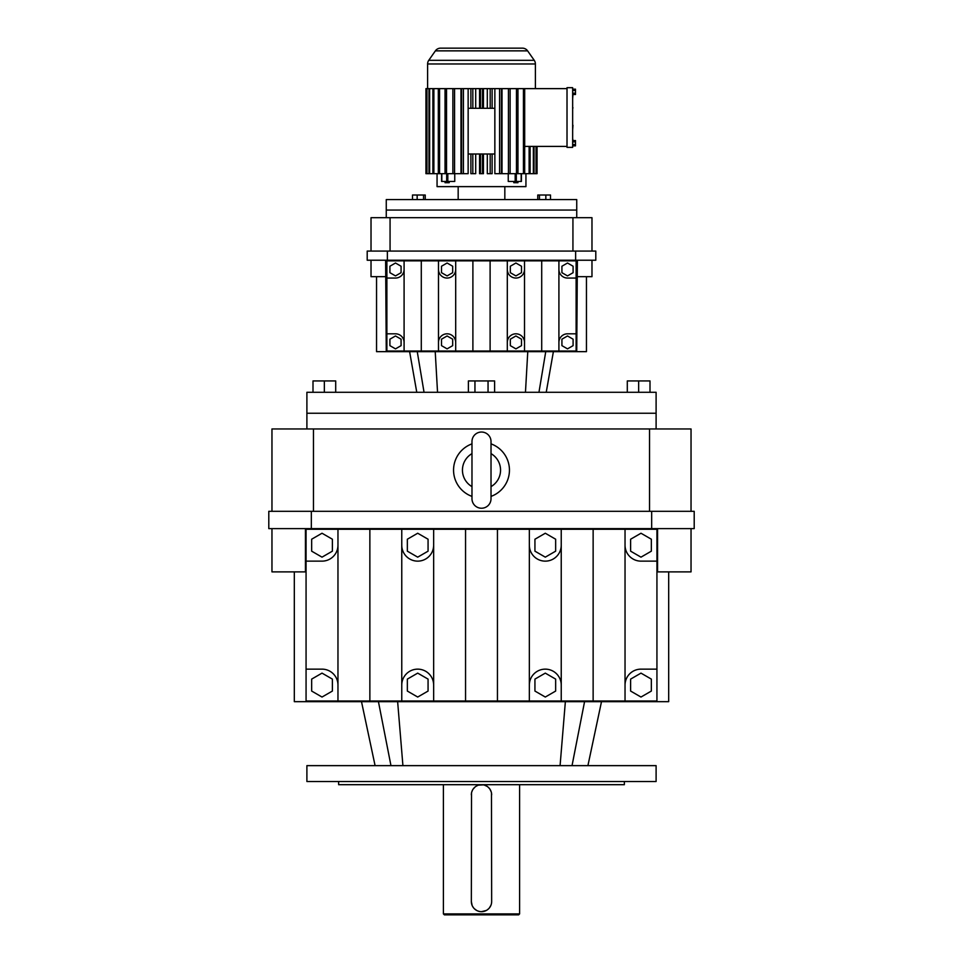 <?xml version="1.0" encoding="UTF-8"?>
<svg xmlns="http://www.w3.org/2000/svg" width="963" height="963" viewBox="0 0 963 963"><rect width="100%" height="100%" fill="white"/><g stroke="black" fill="none" stroke-linecap="round" stroke-linejoin="round"><path stroke-width="1.44" d="M271.963 528.615L271.963 571.878L306.065 571.878M691.037 528.615L691.037 571.878L656.935 571.878M294.317 571.878L294.317 701.666L294.317 571.878L294.317 701.666L668.683 701.666L668.683 571.878M657.573 528.615L657.573 571.878M309.568 701.666L309.568 701.028M653.432 701.028L653.432 701.666M305.427 571.878L305.427 528.615M311.338 528.615L268.797 528.615L268.797 511.305L311.338 511.305L311.338 528.615L694.203 528.615L694.203 511.305L651.662 511.305L651.662 528.615M625.035 529.253L625.035 545.19A15.95 15.95 0 0 0 640.985 561.14L656.935 561.14L656.935 529.253L306.065 529.253L306.065 701.028L337.965 701.028L337.965 685.078A15.95 15.95 0 0 0 322.015 669.141L306.065 669.141M401.764 529.253L401.764 701.028L656.935 701.028L656.935 669.141L640.985 669.141A15.95 15.95 0 0 0 625.035 685.078L625.035 701.028M401.764 701.028L337.965 701.028M656.935 561.14L656.935 669.141M656.104 765.633L306.896 765.633L306.896 781.511L656.104 781.511L656.104 765.633M651.662 511.305L311.338 511.305M306.065 561.14L322.015 561.14A15.95 15.95 0 0 0 337.965 545.19L337.965 685.078M465.55 529.253L465.55 701.028M433.651 529.253L433.651 701.028M497.45 529.253L497.45 701.028M529.349 529.253L529.349 701.028M369.864 529.253L369.864 701.028M337.965 529.253L337.965 545.19M561.236 529.253L561.236 701.028M593.136 529.253L593.136 701.028M625.035 545.19L625.035 685.078M322.015 557.156L332.379 551.173L332.379 539.22L322.015 533.237L311.663 539.22L311.663 551.173L322.015 557.156M332.379 691.061L332.379 679.108L322.015 673.125L311.663 679.108L311.663 691.061L322.015 697.043L332.379 691.061M651.337 679.108L640.985 673.125L630.621 679.108L630.621 691.061L640.985 697.043L651.337 691.061L651.337 679.108M417.701 697.043L428.066 691.061L428.066 679.108L417.701 673.125L407.349 679.108L407.349 691.061L417.701 697.043M433.651 685.078A15.95 15.95 0 0 0 417.701 669.141A15.95 15.95 0 0 0 401.764 685.078M561.236 685.078A15.95 15.95 0 0 0 545.299 669.141A15.95 15.95 0 0 0 529.349 685.078M529.349 545.19A15.95 15.95 0 0 0 545.299 561.14A15.95 15.95 0 0 0 561.236 545.19M401.764 545.19A15.95 15.95 0 0 0 417.701 561.14A15.95 15.95 0 0 0 433.651 545.19M545.299 673.125L534.934 679.108L534.934 691.061L545.299 697.043L555.651 691.061L555.651 679.108L545.299 673.125M640.985 533.237L630.621 539.22L630.621 551.173L640.985 557.156L651.337 551.173L651.337 539.22L640.985 533.237M407.349 551.173L417.701 557.156L428.066 551.173L428.066 539.22L417.701 533.237L407.349 539.22L407.349 551.173M534.934 551.173L545.299 557.156L555.651 551.173L555.651 539.22L545.299 533.237L534.934 539.22L534.934 551.173M271.963 511.305L271.963 428.956L313.457 428.956L313.457 511.305M691.037 511.305L691.037 428.956L313.457 428.956M649.544 511.305L649.544 428.956M471.978 443.871A27.927 27.927 0 0 0 471.978 496.39M491.022 496.39A27.927 27.927 0 0 0 491.022 443.871M624.361 781.511L624.361 784.689L338.639 784.689L338.639 781.511M491.022 453.633A19.043 19.043 0 0 1 491.022 486.628M471.978 486.628A19.043 19.043 0 0 1 471.978 453.633M656.104 428.956L656.104 413.247L306.896 413.247L306.896 392.29L656.104 392.29L656.104 413.247L306.896 413.247L306.896 428.956M491.022 488.253L491.022 498.702A9.522 9.522 0 0 1 481.5 508.235A9.522 9.522 0 0 1 471.978 498.702L471.978 441.56A9.522 9.522 0 0 1 481.5 432.038A9.522 9.522 0 0 1 491.022 441.56L491.022 452.02M519.599 784.689L519.599 913.899L443.401 913.899L443.401 784.689M471.533 792.862L471.34 901.512L472.123 905.413M472.544 906.315L473.652 907.965M474.326 908.699L476.697 910.468M477.6 910.902L479.502 911.48M483.498 784.881L478.539 785.122M477.6 785.471L475.854 786.398M475.048 787L473.062 789.203M472.544 790.057L471.786 791.887M471.34 901.512A10.16 10.16 0 0 0 481.5 911.672A10.16 10.16 0 0 0 491.66 901.512L491.467 792.862M491.214 791.887L489.95 789.203M489.348 788.396L487.952 787M487.158 786.398L484.461 785.134M481.5 911.672L486.291 910.468M487.158 909.963L488.686 908.699M489.348 907.965L490.877 905.413M491.214 904.474L491.467 903.511M491.66 794.848A10.16 10.16 0 0 0 481.5 784.689A10.16 10.16 0 0 0 471.34 794.848M519.599 913.899L518.648 914.85L444.352 914.85L443.401 913.899M572.648 100.02L572.648 105.653M572.648 87.681L572.648 147.363L567.014 147.363L567.014 87.681L572.648 87.681M572.648 110.504L572.648 115.68M572.648 141.874L575.477 141.874L575.477 140.538L572.648 140.538M572.648 130.884L572.648 136.866M572.973 94.494L572.648 98.756M572.648 138.66L572.973 140.538M572.648 107.808L572.648 106.086M572.973 107.808L572.648 108.675M575.477 141.874L575.477 145.87L572.648 145.87M575.477 144.534L572.648 144.534M572.648 117.522L572.648 123.553M572.973 125.286L572.648 130.005M572.648 90.498L575.477 90.498L575.477 89.162L572.648 89.162M575.477 90.498L575.477 93.17L572.648 93.17M575.477 93.17L575.477 94.494L572.648 94.494M567.014 146.412L524.691 146.412M567.014 88.632L523.427 88.632L523.427 173.677L524.691 173.677L524.691 88.632M440.585 48.15L522.415 48.15L440.585 48.15A6.344 6.344 0 0 0 435.384 50.858L428.752 60.32A6.344 6.344 0 0 0 427.608 63.967L427.608 88.632M522.415 48.15A6.344 6.344 0 0 1 527.616 50.858L534.248 60.32A6.344 6.344 0 0 1 535.392 63.967L535.392 88.632M460.976 88.632L460.976 173.677L454.572 173.677L454.572 88.632L452.875 88.632L452.875 173.677L446.543 173.677L446.543 88.632L445.038 88.632L445.038 173.677L439.573 173.677L439.573 88.632L438.309 88.632L438.309 173.677L433.88 173.677L433.88 88.632L432.905 88.632L432.905 173.677L429.642 173.677L429.642 88.632L426.621 88.632L426.621 173.677L425.947 173.677L425.947 88.632L426.621 88.632M432.905 88.632L429.642 88.632M438.309 88.632L433.88 88.632M445.038 88.632L439.573 88.632M452.875 88.632L446.543 88.632M468.138 88.632L468.138 173.677L463.42 173.677L463.42 88.632L454.572 88.632M475.698 154.008L475.698 173.677L472.821 173.677L472.821 154.008L468.162 154.008L468.162 108.289L472.845 108.289L472.821 88.632L463.42 88.632M472.845 108.289L482.487 108.289L482.487 88.632L472.821 88.632M523.427 88.632L482.487 88.632M537.053 173.677L537.053 146.412L537.053 173.677L536.379 173.677L536.379 146.412M536.03 146.412L536.03 173.677L534.032 173.677L534.032 146.412M437.058 173.677L437.058 186.629L525.942 186.629L525.942 173.677M521.272 181.453L508.247 181.453L508.247 173.677M502.024 88.632L502.024 173.677L508.428 173.677L508.428 88.632M494.862 88.632L494.862 173.677L499.58 173.677L499.58 88.632M487.302 88.632L487.302 108.289M487.302 154.008L487.302 173.677L492.117 173.677L492.117 154.008M483.438 88.632L483.438 108.289M483.438 154.008L483.438 173.677L479.562 173.677L479.562 154.008M479.562 88.632L479.562 108.289M475.698 88.632L475.698 108.289M441.596 173.677L441.596 181.453L454.753 181.453L454.753 173.677M533.358 146.412L533.358 173.677L534.032 173.677M530.095 146.412L530.095 173.677L533.358 173.677M529.12 146.412L529.12 173.677L530.095 173.677M524.691 173.677L529.12 173.677M521.176 181.453L521.176 173.677L523.427 173.677M508.428 173.677L516.457 173.677L516.457 88.632M433.88 173.677L432.905 173.677M426.621 173.677L429.642 173.677M490.179 88.632L490.179 108.289L494.838 108.289L494.838 154.008L480.513 154.008L480.513 173.677M480.513 154.008L472.845 154.008M454.572 173.677L452.875 173.677M470.883 154.008L470.883 173.677L472.821 173.677M470.883 88.632L470.883 108.289M501.422 88.632L501.422 173.677L499.58 173.677M461.578 88.632L461.578 173.677L463.42 173.677M510.125 173.677L510.125 88.632M492.117 108.289L492.117 88.632M480.513 88.632L480.513 108.289M482.487 173.677L482.487 154.008M482.487 108.289L490.155 108.289M426.97 173.677L426.97 88.632M428.968 88.632L428.968 173.677M490.179 154.008L490.179 173.677M521.139 173.677L517.962 173.677L517.962 88.632M439.573 173.677L438.309 173.677M517.962 173.677L516.457 173.677M446.543 173.677L445.038 173.677M458.171 186.629L458.171 199.582M504.829 186.629L504.829 199.582M445.038 181.453L445.038 182.717L449.203 182.717L449.203 181.453M513.797 181.453L513.797 182.717L517.962 182.717L517.962 181.453M576.741 217.686L576.741 210.066L386.259 210.066L576.741 210.066L576.741 199.582L386.259 199.582L386.259 217.686M550.511 199.582L550.511 195.008L537.763 195.008L537.763 199.582M539.461 195.008L539.461 199.582M545.84 195.008L545.84 199.582M425.237 199.582L425.237 195.008L412.489 195.008L412.489 199.582M423.539 195.008L423.539 199.582M417.16 195.008L417.16 199.582M468.391 392.29L468.391 380.939L494.609 380.939L494.609 392.29M488.048 380.939L488.048 392.29M627.298 392.29L627.298 380.939L650.001 380.939L650.001 392.29M638.65 380.939L638.65 392.29M474.952 380.939L474.952 392.29M312.999 392.29L312.999 380.939L335.702 380.939L335.702 392.29M324.35 380.939L324.35 392.29M376.545 276.682L376.545 351.651L586.455 351.651L586.455 276.682M386.259 351.651L385.621 260.227M577.379 260.227L576.741 351.651M385.621 276.682L371.02 276.682L371.02 260.227M591.98 260.227L591.98 276.682L577.379 276.682M558.913 260.853L558.913 269.459A8.607 8.607 0 0 0 567.508 278.054L576.115 278.054L576.115 260.853L386.885 260.853L386.885 351.014L404.087 351.014L404.087 342.419A8.607 8.607 0 0 0 395.492 333.812L386.885 333.812M558.913 351.014L576.115 351.014L576.115 333.812L567.508 333.812A8.607 8.607 0 0 0 558.913 342.419L558.913 351.014L404.087 351.014M576.115 278.054L576.115 333.812M575.633 260.227L575.633 251.078L595.796 251.078L595.796 260.227L367.204 260.227L367.204 251.078L387.367 251.078L387.367 260.227M472.893 260.853L472.893 351.014M524.51 260.853L524.51 351.014M507.308 260.853L507.308 351.014M490.107 260.853L490.107 351.014M455.692 260.853L455.692 351.014M438.49 260.853L438.49 351.014M421.288 260.853L421.288 351.014M404.087 260.853L404.087 342.419M541.712 260.853L541.712 351.014M558.913 269.459L558.913 342.419M386.885 278.054L395.492 278.054A8.607 8.607 0 0 0 404.087 269.459M575.633 251.078L387.367 251.078M573.093 266.233L567.508 263.007L561.923 266.233L561.923 272.685L567.508 275.912L573.093 272.685L573.093 266.233M524.51 342.419A8.607 8.607 0 0 0 515.903 333.812A8.607 8.607 0 0 0 507.308 342.419M507.308 269.459A8.607 8.607 0 0 0 515.903 278.054A8.607 8.607 0 0 0 524.51 269.459M521.489 266.233L515.903 263.007L510.318 266.233L510.318 272.685L515.903 275.912L521.489 272.685L521.489 266.233M438.49 269.459A8.607 8.607 0 0 0 447.097 278.054A8.607 8.607 0 0 0 455.692 269.459M455.692 342.419A8.607 8.607 0 0 0 447.097 333.812A8.607 8.607 0 0 0 438.49 342.419M452.682 266.233L447.097 263.007L441.511 266.233L441.511 272.685L447.097 275.912L452.682 272.685L452.682 266.233M395.492 263.007L389.907 266.233L389.907 272.685L395.492 275.912L401.077 272.685L401.077 266.233L395.492 263.007M561.923 345.645L567.508 348.871L573.093 345.645L573.093 339.193L567.508 335.967L561.923 339.193L561.923 345.645M441.511 345.645L447.097 348.871L452.682 345.645L452.682 339.193L447.097 335.967L441.511 339.193L441.511 345.645M395.492 335.967L389.907 339.193L389.907 345.645L395.492 348.871L401.077 345.645L401.077 339.193L395.492 335.967M510.318 339.193L510.318 345.645L515.903 348.871L521.489 345.645L521.489 339.193L515.903 335.967L510.318 339.193M371.02 251.078L371.02 217.686L390.063 217.686L390.063 251.078M591.98 251.078L591.98 217.686L390.063 217.686M572.937 251.078L572.937 217.686M572.034 765.633L584.565 701.666M560.081 765.633L565.365 701.666M390.966 765.633L378.435 701.666M402.919 765.633L397.635 701.666M535.392 63.967L427.608 63.967M534.248 60.32L428.752 60.32M447.819 181.453L447.819 173.677M515.181 181.453L515.181 173.677M516.312 181.453L516.312 173.677M527.616 50.858L435.384 50.858M441.824 181.453L441.824 173.677M446.688 181.453L446.688 173.677M525.461 392.29L527.772 351.651M538.955 392.29L545.744 351.651M437.539 392.29L435.228 351.651M424.045 392.29L417.256 351.651M375.089 765.633L361.498 701.666M587.912 765.633L601.502 701.666M491.022 498.702L491.022 441.56M521.404 181.453L521.404 173.677M425.947 88.632L425.947 173.677M546.226 392.29L553.388 351.651M416.774 392.29L409.612 351.651"/></g></svg>
